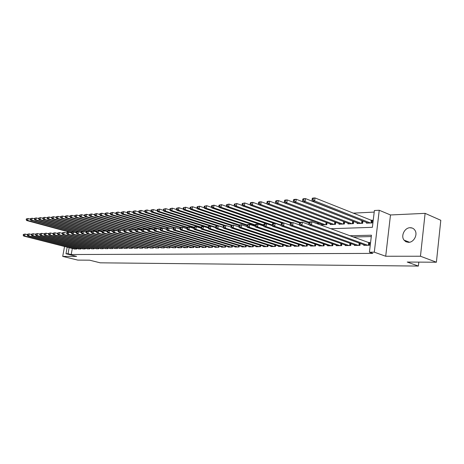 <?xml version="1.0" encoding="UTF-8"?>
<svg xmlns="http://www.w3.org/2000/svg" width="464" height="464" viewBox="0 0 464 464"><rect width="100%" height="100%" fill="white"/><g stroke="black" fill="none" stroke-linecap="round" stroke-linejoin="round"><path stroke-width="0.7" d="M410.13 227.714C404.678 227.633 400.606 235.909 404.016 240.108L405.977 241.773L408.506 242.336C413.743 242.527 417.983 234.68 414.967 230.312C413.813 228.566 412.2 227.702 410.13 227.714M330.681 228.723L372.389 227.325L374.396 210.517L379.25 210.262L374.297 252.172L369.425 252.196L371.449 235.213L349.763 235.741M390.485 214.965L385.706 256.25L420.459 256.232L436.398 262.224L440.8 220.296L425.111 213.353L390.485 214.965L379.25 210.262M374.21 212.089L353.104 213.156M344.062 213.62L343.65 213.637M420.459 256.232L425.111 213.353M67.28 231.519L67.094 232.539M64.537 246.494L62.715 256.406L76.618 256.395L65.987 253.75L67.193 247.173M436.398 262.224L407.224 262.056L418.377 266.069L100.236 262.827L89.558 260.176L77.801 260.107L62.715 256.406M363.822 244.748L363.753 245.346L369.46 245.27L369.796 242.469L368.126 242.492M354.473 244.893L354.403 245.468L359.989 245.392L360.226 243.443M345.32 245.033L345.251 245.589L350.714 245.514L350.946 243.629M336.359 245.166L336.29 245.705L341.643 245.636L341.869 243.815M327.584 245.299L327.52 245.816L332.758 245.752L332.984 243.989M318.994 245.427L318.925 245.932L324.058 245.862L324.278 244.157M310.578 245.549L310.515 246.042L315.543 245.972L315.758 244.325M302.331 245.676L302.267 246.146L307.197 246.082L307.406 244.482M294.251 245.792L294.188 246.251L299.019 246.193L299.222 244.638M286.329 245.908L286.271 246.355L291.003 246.297L291.206 244.789M278.568 246.024L278.504 246.459L283.144 246.396L283.347 244.934M270.953 246.135L270.895 246.558L275.442 246.5L275.639 245.079M263.488 246.245L263.43 246.657L267.89 246.599L268.082 245.218M256.163 246.355L256.105 246.749L260.484 246.691L260.675 245.352M248.977 246.459L248.919 246.842L253.216 246.79L253.402 245.485M241.924 246.558L241.872 246.935L246.082 246.883L246.268 245.613M235.004 246.662L234.952 247.028L239.088 246.976L239.267 245.74M228.213 246.761L228.16 247.115L232.22 247.063L232.394 245.862M221.543 246.854L221.49 247.202L225.475 247.15L225.649 245.984M214.994 246.947L214.942 247.289L218.857 247.237L219.031 246.1M208.562 247.039L208.51 247.37L212.355 247.324L212.524 246.21M202.246 247.132L202.194 247.457L205.97 247.405L206.138 246.32M196.04 247.219L195.988 247.538L199.7 247.486L199.862 246.43M189.938 247.306L189.892 247.614L193.534 247.567L193.697 246.535M183.947 247.393L183.901 247.695L187.479 247.648L187.642 246.639M178.054 247.474L178.008 247.77L181.528 247.724L181.685 246.744M172.266 247.561L175.682 247.799L175.833 246.842M166.57 247.643L169.928 247.875L170.079 246.941M160.973 247.718L164.279 247.95L164.424 247.034M155.469 247.799L158.717 248.02L158.862 247.126M150.052 247.875L153.248 248.095L153.393 247.219M144.727 247.95L147.871 248.165L148.01 247.306M139.484 248.025L142.581 248.234L142.721 247.393M134.328 248.095L137.373 248.298L137.512 247.48M129.253 248.17L132.252 248.368L132.385 247.567M124.259 248.24L127.206 248.431L127.339 247.648M119.347 248.31L122.247 248.495L122.374 247.73M114.504 248.373L117.363 248.559L117.491 247.811L117.346 248.565M109.742 248.443L112.549 248.623L112.677 247.886L112.543 248.623M105.05 248.507L107.816 248.687L107.944 247.962M100.427 248.571L103.153 248.745L103.275 248.037M95.874 248.634L98.559 248.808L98.681 248.112M91.391 248.698L94.035 248.866L94.157 248.188M86.971 248.762L89.581 248.924L89.697 248.257M82.621 248.82L85.19 248.982L85.306 248.327M78.335 248.878L80.864 249.04L80.98 248.397M361.775 220.609L361.369 220.626M263.43 225.962L263.482 225.591M318.385 224.199L318.53 223.114M321.738 224.303L321.662 224.883L326.789 224.686L327.045 222.726M330.322 223.955L330.246 224.553L335.478 224.35L335.733 222.326M339.085 223.596L339.004 224.216L344.352 224.008L344.613 221.92M348.029 223.23L347.954 223.868L353.411 223.66L353.678 221.496M357.17 222.859L357.089 223.515L362.668 223.3L362.941 221.067M366.514 222.476L366.427 223.155L372.128 222.94L372.459 220.162L370.788 220.232M72.314 248.478L71.212 254.527L372.824 253.402L369.425 252.196M371.287 236.576L353.156 236.988M74.107 248.936L76.601 249.093L76.717 248.466M418.377 266.069L418.806 262.119M385.706 256.25L374.297 252.172M71.212 254.527L68.057 253.738L65.987 253.75M69.165 247.677L68.057 253.738M405.263 241.344L407.102 241.315M411 228.073L411.034 227.76M23.351 234.442L23.2 235.225L23.6 235.207L23.751 234.424L23.351 234.442L25.073 234.059L24.696 236.014L75.858 249.104M23.6 235.207L24.696 236.014L23.687 236.048L74.808 249.116M23.751 234.424L25.073 234.059L27.335 234.645M23.2 235.225L23.687 236.048M26.344 218.898L26.193 219.675L26.599 219.646L26.744 218.869L26.344 218.898L28.06 218.515L27.683 220.452L26.674 220.522L71.671 232.708M30.311 219.13L28.06 218.515L26.744 218.869M71.74 232.394L27.683 220.452L26.599 219.646M26.674 220.522L26.193 219.675M27.411 234.274L27.26 235.057L27.666 235.039L27.817 234.256L27.411 234.274L29.145 233.885L28.768 235.851L80.115 249.046M27.666 235.039L28.768 235.851L27.747 235.892L79.042 249.064M27.817 234.256L29.145 233.885L31.459 234.488M27.26 235.057L27.747 235.892M31.529 234.1L31.378 234.888L31.796 234.871L31.946 234.082L31.529 234.1L33.28 233.711L32.903 235.689L84.425 248.994M31.796 234.871L32.903 235.689L31.865 235.729L83.34 249.006M31.946 234.082L33.28 233.711L35.641 234.326M31.378 234.888L31.865 235.729M35.716 233.92L35.566 234.72L35.989 234.703L36.14 233.902L35.716 233.92L37.485 233.531L37.108 235.526L88.804 248.936M35.989 234.703L37.108 235.526L36.047 235.567L87.708 248.948M36.14 233.902L37.485 233.531L39.892 234.158M35.566 234.72L36.047 235.567M39.974 233.74L39.817 234.546L40.246 234.529L40.397 233.723L39.974 233.74L41.754 233.346L41.371 235.358L93.252 248.878M40.246 234.529L41.371 235.358L40.298 235.405L92.133 248.89M40.397 233.723L41.754 233.346L44.208 233.995M39.817 234.546L40.298 235.405M30.409 218.608L30.259 219.391L30.67 219.362L30.821 218.579L30.409 218.608L32.144 218.219L31.767 220.174L30.74 220.243L76.479 232.69M34.44 218.851L32.144 218.219L30.821 218.579M76.537 232.371L31.767 220.174L30.67 219.362M30.74 220.243L30.259 219.391M34.545 218.318L34.394 219.101L34.812 219.072L34.957 218.283L34.545 218.318L36.291 217.923L35.914 219.89L34.87 219.959L78.138 231.791M38.634 218.567L36.291 217.923L34.957 218.283M81.426 232.354L35.914 219.89L34.812 219.072M34.87 219.959L34.394 219.101M38.738 218.016L38.587 218.811L39.011 218.782L39.162 217.987L38.738 218.016L40.501 217.622L40.124 219.605L39.063 219.675L82.482 231.606M42.891 218.283L40.501 217.622L39.162 217.987M86.397 232.336L40.124 219.605L39.011 218.782M39.063 219.675L38.587 218.811M43.001 217.715L42.85 218.509L43.28 218.48L43.43 217.68L43.001 217.715L44.776 217.314L44.399 219.31L43.326 219.385L87.075 231.466M47.218 217.993L44.776 217.314L43.43 217.68M88.003 231.374L44.399 219.31L43.28 218.48M43.326 219.385L42.85 218.509M44.289 233.56L44.138 234.372L44.573 234.355L44.73 233.543L44.289 233.56L46.087 233.16L45.71 235.19L97.765 248.82M44.573 234.355L45.71 235.19L44.619 235.231L96.628 248.832M44.73 233.543L46.087 233.16L48.598 233.827M44.138 234.372L44.619 235.231M47.328 217.407L47.177 218.208L47.618 218.179L47.769 217.372L47.328 217.407L49.12 217.001L48.743 219.014L47.653 219.089L91.93 231.385M51.614 217.697L49.12 217.001L47.769 217.372M92.498 231.176L48.743 219.014L47.618 218.179M47.653 219.089L47.177 218.208M48.679 233.375L48.529 234.192L48.969 234.175L49.126 233.357L48.679 233.375L50.495 232.974L50.112 235.016L102.341 248.756M48.969 234.175L50.112 235.016L49.004 235.062L101.193 248.774M49.126 233.357L50.495 232.974L53.053 233.653M48.529 234.192L49.004 235.062M51.73 217.094L51.579 217.9L52.02 217.871L52.171 217.059L51.73 217.094L53.54 216.682L53.157 218.712L52.049 218.793L96.866 231.298M56.08 217.401L53.54 216.682L52.171 217.059M97.307 231.055L53.157 218.712L52.02 217.871M52.049 218.793L51.579 217.9M53.14 233.189L52.989 234.013L53.435 233.995L53.592 233.166L53.14 233.189L54.972 232.783L54.59 234.842L106.993 248.698M53.435 233.995L54.59 234.842L53.464 234.888L105.827 248.71M53.592 233.166L54.972 232.783L57.582 233.479M52.989 234.013L53.464 234.888M56.196 216.775L56.045 217.593L56.498 217.558L56.649 216.74L56.196 216.775L58.023 216.363L57.64 218.411L56.515 218.486L102.028 231.258M60.622 217.1L58.023 216.363L56.649 216.74M102.335 230.968L57.64 218.411L56.498 217.558M56.515 218.486L56.045 217.593M57.675 232.998L57.519 233.827L57.977 233.81L58.133 232.974L57.675 232.998L59.52 232.586L59.137 234.668L111.72 248.634M57.977 233.81L59.137 234.668L57.994 234.709L110.531 248.652M58.133 232.974L59.52 232.586L62.188 233.305M57.519 233.827L57.994 234.709M60.738 216.45L60.587 217.274L61.045 217.245L61.196 216.415L60.738 216.45L62.582 216.038L62.199 218.097L61.057 218.179L107.358 231.24M65.233 216.792L62.582 216.038L61.196 216.415M107.451 230.881L62.199 218.097L61.045 217.245M61.057 218.179L60.587 217.274M62.28 232.8L62.124 233.641L62.594 233.618L62.744 232.783L62.28 232.8L64.142 232.389L63.759 234.482L116.516 248.571M62.594 233.618L63.759 234.482L62.594 234.529L115.31 248.588M62.744 232.783L64.142 232.389L66.868 233.125M62.124 233.641L62.594 234.529M65.354 216.12L65.204 216.949L65.668 216.92L65.824 216.085L65.354 216.12L67.216 215.702L66.833 217.784L65.668 217.865L112.787 231.229M69.919 216.479L67.216 215.702L65.824 216.085M112.851 230.857L66.833 217.784L65.668 216.92M65.668 217.865L65.204 216.949M66.967 232.603L66.81 233.45L67.28 233.427L67.437 232.586L66.967 232.603L68.846 232.191L68.457 234.303L121.382 248.507M67.28 233.427L68.457 234.303L67.274 234.349L120.159 248.524M67.437 232.586L68.846 232.191L71.63 232.945M66.81 233.45L67.274 234.349M70.047 215.789L69.896 216.624L70.366 216.589L70.522 215.754L70.047 215.789L71.926 215.366L71.543 217.465L70.354 217.541L114.805 230.225M74.687 216.16L71.926 215.366L70.522 215.754M118.372 230.846L71.543 217.465L70.366 216.589M70.354 217.541L69.896 216.624M71.729 232.406L71.572 233.253L72.053 233.235L72.204 232.383L71.729 232.406L73.625 231.988L73.237 234.117L126.336 248.443M72.053 233.235L73.237 234.117L72.036 234.163L125.089 248.46M72.204 232.383L73.625 231.988L76.467 232.76M71.572 233.253L72.036 234.163M74.82 215.447L74.663 216.294L75.145 216.259L75.301 215.412L74.82 215.447L76.711 215.023L76.328 217.135L75.122 217.216L119.718 230.016M79.535 215.841L76.711 215.023L75.301 215.412M123.998 230.834L76.328 217.135L75.145 216.259M75.122 217.216L74.663 216.294M76.566 232.197L76.409 233.056L76.902 233.038L77.059 232.18L76.566 232.197L78.486 231.78L78.097 233.926L131.364 248.379M76.902 233.038L78.097 233.926L76.873 233.972L130.1 248.397M77.059 232.18L78.486 231.78L81.386 232.574M76.409 233.056L76.873 233.972M79.669 215.099L79.512 215.951L80.005 215.917L80.156 215.064L79.669 215.099L81.577 214.675L81.194 216.804L79.97 216.891L124.746 229.813M84.465 215.511L81.577 214.675L80.156 215.064M125.97 229.75L81.194 216.804L80.005 215.917M79.97 216.891L79.512 215.951M81.49 231.994L81.333 232.858L81.832 232.835L81.989 231.971L81.49 231.994L83.427 231.565L83.039 233.734L136.468 248.31M81.832 232.835L83.039 233.734L81.792 233.781L135.186 248.327M81.989 231.971L83.427 231.565L86.391 232.383M81.333 232.858L81.792 233.781M84.599 214.751L84.448 215.609L84.941 215.574L85.098 214.716L84.599 214.751L86.53 214.316L86.142 216.468L84.9 216.555L130.251 229.721M89.477 215.18L86.53 214.316L85.098 214.716M131.063 229.529L86.142 216.468L84.941 215.574M84.9 216.555L84.448 215.609M86.501 231.78L86.345 232.655L86.849 232.632L87.006 231.762L86.501 231.78L88.45 231.35L88.061 233.537L141.659 248.246M86.849 232.632L88.061 233.537L86.797 233.583L140.354 248.263M87.006 231.762L88.45 231.35L91.483 232.191M86.345 232.655L86.797 233.583M89.616 214.391L89.459 215.261L89.97 215.221L90.12 214.356L89.616 214.391L91.565 213.956L91.176 216.125L89.912 216.212L135.859 229.634M94.575 214.844L91.565 213.956L90.12 214.356M136.341 229.338L91.176 216.125L89.97 215.221M89.912 216.212L89.459 215.261M91.594 231.565L91.437 232.447L91.953 232.423L92.11 231.548L91.594 231.565L93.566 231.136L93.177 233.334L146.937 248.176M91.953 232.423L93.177 233.334L91.889 233.386L145.609 248.194M92.11 231.548L93.566 231.136L96.663 231.994M91.437 232.447L91.889 233.386M94.72 214.032L94.563 214.902L95.079 214.867L95.236 213.991L94.72 214.032L96.686 213.591L96.297 215.777L95.01 215.864L141.711 229.593M99.76 214.501L96.686 213.591L95.236 213.991M142.054 229.251L96.297 215.777L95.079 214.867M95.01 215.864L94.563 214.902M96.779 231.35L96.622 232.238L97.144 232.215L97.301 231.327L96.779 231.35L98.768 230.91L98.374 233.131L152.302 248.107M97.144 232.215L98.374 233.131L97.069 233.183L150.951 248.124M97.301 231.327L98.768 230.91L101.935 231.797M96.622 232.238L97.069 233.183M99.911 213.66L99.754 214.542L100.276 214.501L100.433 213.62L99.911 213.66L101.894 213.214L101.506 215.424L100.195 215.511L147.767 229.587M154.007 229.141L106.807 215.058L105.473 215.151L105.038 214.171L105.566 214.136L105.722 213.243L105.195 213.283L105.038 214.171L101.894 213.214L100.433 213.62M147.877 229.164L101.506 215.424L100.276 214.501M100.195 215.511L99.754 214.542M102.051 231.124L101.894 232.023L102.428 232L102.585 231.101L102.051 231.124L104.064 230.683L103.669 232.922L157.754 248.037M102.428 232L103.669 232.922L102.335 232.974L156.38 248.054M102.585 231.101L104.064 230.683L107.294 231.594M101.894 232.023L102.335 232.974M105.195 213.283L107.196 212.837L106.807 215.058L105.566 214.136M110.415 213.805L107.196 212.837L105.722 213.243M105.473 215.151L153.938 229.581M107.416 230.898L107.259 231.803L107.805 231.78L107.961 230.875L107.416 230.898L109.452 230.451L109.057 232.713L163.299 247.962M107.805 231.78L109.057 232.713L107.7 232.766L161.901 247.979M107.961 230.875L109.452 230.451L112.758 231.391M107.259 231.803L107.7 232.766M110.565 212.901L110.409 213.8L110.954 213.759L111.111 212.86L110.565 212.901L112.59 212.448L112.201 214.693L110.844 214.786L160.225 229.593M115.896 213.446L112.59 212.448L111.111 212.86M160.3 229.141L112.201 214.693L110.954 213.759M110.844 214.786L110.409 213.8M112.88 230.672L112.723 231.582L113.274 231.559L113.436 230.649L112.88 230.672L114.933 230.219L114.538 232.499L168.937 247.886M113.274 231.559L114.538 232.499L113.158 232.557L167.516 247.909M113.436 230.649L114.933 230.219L118.314 231.182M112.723 231.582L113.158 232.557M116.035 212.512L115.878 213.417L116.435 213.376L116.592 212.471L116.035 212.512L118.082 212.054L117.694 214.316L116.307 214.414L162.006 228.207M121.475 213.086L118.082 212.054L116.592 212.471M166.709 229.141L117.694 214.316L116.435 213.376M116.307 214.414L115.878 213.417M118.442 230.434L118.285 231.356L118.848 231.333L119.004 230.411L118.442 230.434L120.518 229.982L120.124 232.284L174.667 247.817M118.848 231.333L120.124 232.284L118.714 232.336L173.223 247.834M119.004 230.411L120.518 229.982L123.975 230.973M118.285 231.356L118.714 232.336M121.609 212.112L121.446 213.028L122.009 212.988L122.171 212.071L121.609 212.112L123.673 211.654L123.279 213.939L121.875 214.032L167.701 227.963M127.159 212.721L123.673 211.654L122.171 212.071M173.269 229.158L123.279 213.939L122.009 212.988M121.875 214.032L121.446 213.028M124.108 230.196L123.946 231.124L124.52 231.101L124.677 230.173L124.108 230.196L126.202 229.738L125.802 232.058L180.502 247.735M124.52 231.101L125.802 232.058L124.375 232.116L179.034 247.759M124.677 230.173L126.202 229.738L129.734 230.759M123.946 231.124L124.375 232.116M127.275 211.712L127.119 212.628L127.693 212.593L127.849 211.671L127.275 211.712L129.363 211.248L128.969 213.55L127.536 213.649L173.843 227.824M132.942 212.35L129.363 211.248L127.849 211.671M174.957 227.656L128.969 213.55L127.693 212.593M127.536 213.649L127.119 212.628M129.874 229.953L129.717 230.886L130.297 230.863L130.459 229.929L129.874 229.953L131.991 229.489L131.59 231.832L186.435 247.66M130.297 230.863L131.59 231.832L130.135 231.89L184.939 247.677M130.459 229.929L131.991 229.489L135.604 230.544M129.717 230.886L130.135 231.89M133.052 211.3L132.89 212.228L133.475 212.187L133.632 211.259L133.052 211.3L135.157 210.83L134.763 213.156L133.307 213.254L180.264 227.737M138.835 211.973L135.157 210.83L133.632 211.259M180.873 227.401L134.763 213.156L133.475 212.187M133.307 213.254L132.89 212.228M135.749 229.703L135.587 230.649L136.184 230.625L136.341 229.68L135.749 229.703L137.889 229.239L137.489 231.606L192.467 247.579M136.184 230.625L137.489 231.606L136.004 231.664L190.948 247.602M136.341 229.68L137.889 229.239L141.584 230.324M135.587 230.649L136.004 231.664M138.927 210.882L138.771 211.816L139.368 211.775L139.525 210.836L138.927 210.882L141.062 210.407L140.667 212.75L139.183 212.854L186.951 227.696M144.838 211.59L141.062 210.407L139.525 210.836M187.34 227.285L140.667 212.75L139.368 211.775M139.183 212.854L138.771 211.816M141.735 229.454L141.572 230.405L142.175 230.382L142.338 229.425L141.735 229.454L143.892 228.984L143.492 231.368L198.615 247.503M142.175 230.382L143.492 231.368L141.984 231.426L197.067 247.521M142.338 229.425L143.892 228.984L147.68 230.098M141.572 230.405L141.984 231.426M144.919 210.453L144.762 211.398L145.365 211.358L145.522 210.412L144.919 210.453L147.076 209.977L146.676 212.344L145.162 212.448L193.888 227.702M150.951 211.201L147.076 209.977L145.522 210.412M194.033 227.198L146.676 212.344L145.365 211.358M145.162 212.448L144.762 211.398M147.83 229.199L147.668 230.161L148.283 230.132L148.445 229.17L147.83 229.199L150.017 228.723L149.617 231.13L204.868 247.422M148.283 230.132L149.617 231.13L148.074 231.188L203.29 247.44M148.445 229.17L150.017 228.723L153.886 229.871M147.668 230.161L148.074 231.188M151.02 210.018L150.864 210.975L151.479 210.929L151.641 209.972L151.02 210.018L153.201 209.537L152.801 211.926L151.258 212.031L200.97 227.72M157.18 210.807L153.201 209.537L151.641 209.972M201.051 227.186L152.801 211.926L151.479 210.929M151.258 212.031L150.864 210.975M154.042 228.932L153.88 229.906L154.512 229.883L154.669 228.909L154.042 228.932L156.252 228.456L155.852 230.886L211.23 247.335M154.512 229.883L155.852 230.886L154.28 230.944L209.629 247.358M154.669 228.909L156.252 228.456L160.857 229.622L161.014 228.642L160.376 228.665L160.608 230.701L162.209 230.637L217.709 247.254M153.88 229.906L154.28 230.944M157.238 209.577L157.081 210.54L157.708 210.494L157.87 209.531L157.238 209.577L159.442 209.09L159.042 211.503L157.47 211.607L208.22 227.754M163.525 210.401L159.442 209.09L157.87 209.531M208.284 227.198L159.042 211.503L157.708 210.494M157.47 211.607L157.081 210.54M216.079 247.271L160.608 230.701M160.376 228.665L162.609 228.184L166.68 229.413M161.014 228.642L162.609 228.184L162.209 230.637L160.857 229.622M163.577 209.125L163.421 210.099L164.059 210.053L164.221 209.078L163.577 209.125L165.805 208.632L165.404 211.068L163.804 211.178L210.447 226.136M169.998 209.995L165.805 208.632L164.221 209.078M215.656 227.221L165.404 211.068L164.059 210.053M163.804 211.178L163.421 210.099M166.831 228.392L166.669 229.384L167.324 229.361L167.487 228.369L166.831 228.392L169.087 227.905L168.687 230.382L224.309 247.167M167.324 229.361L168.687 230.382L167.057 230.446L222.65 247.19M167.487 228.369L169.087 227.905L173.275 229.181M166.669 229.384L167.057 230.446M170.039 208.667L169.876 209.647L170.532 209.6L170.688 208.62L170.039 208.667L172.289 208.168L171.889 210.627L170.259 210.737L217.001 225.858M176.593 209.577L172.289 208.168L170.688 208.62M223.271 227.279L171.889 210.627L170.532 209.6M170.259 210.737L169.876 209.647M173.414 228.12L173.252 229.117L173.919 229.088L174.081 228.091L173.414 228.12L175.699 227.621L175.293 230.127L231.031 247.08M173.919 229.088L175.293 230.127L173.629 230.19L229.338 247.097M174.081 228.091L175.699 227.621L179.997 228.943M173.252 229.117L173.629 230.19M176.622 208.197L176.465 209.189L177.132 209.142L177.289 208.145L176.622 208.197L178.901 207.692L178.501 210.175L176.836 210.291L223.851 225.626M183.321 209.154L178.901 207.692L177.289 208.145M225.365 225.498L178.501 210.175L177.132 209.142M176.836 210.291L176.465 209.189M180.125 227.836L179.968 228.845L180.647 228.816L180.803 227.807L180.125 227.836L180.74 227.406L182.439 227.337L182.033 229.86L237.875 246.987M180.647 228.816L182.033 229.86L180.339 229.929L236.153 247.01M180.803 227.807L182.439 227.337L186.859 228.706M179.968 228.845L180.339 229.929M183.338 207.715L183.181 208.719L183.86 208.672L184.022 207.669L183.338 207.715L185.641 207.211L185.24 209.716L183.547 209.832L231.287 225.545M190.182 208.719L185.641 207.211L184.022 207.669M232.203 225.208L185.24 209.716L183.86 208.672M183.547 209.832L183.181 208.719M186.975 227.546L186.812 228.566L187.508 228.537L187.665 227.517L186.975 227.546L187.578 227.116L189.312 227.041L188.906 229.593L244.853 246.9M187.508 228.537L188.906 229.593L187.178 229.663L243.095 246.918M187.665 227.517L189.312 227.041L193.859 228.462M186.812 228.566L187.178 229.663M190.194 207.228L190.031 208.237L190.721 208.191L190.884 207.182L190.194 207.228L192.519 206.718L192.119 209.247L190.385 209.363L239.012 225.516M197.183 208.284L192.519 206.718L190.884 207.182M239.441 225.005L192.119 209.247L190.721 208.191M190.385 209.363L190.031 208.237M193.964 227.25L193.801 228.282L194.509 228.253L194.665 227.221L193.964 227.25L194.555 226.815L196.324 226.739L195.918 229.32L251.958 246.807M194.509 228.253L195.918 229.32L194.155 229.39L250.166 246.831M194.665 227.221L196.324 226.739L200.999 228.213M193.801 228.282L194.155 229.39M197.177 206.729L197.02 207.75L197.728 207.704L197.884 206.683L197.177 206.729L199.532 206.213L199.131 208.771L197.368 208.887L247.045 225.545M204.322 207.837L199.532 206.213L197.884 206.683M247.213 224.93L199.131 208.771L197.728 207.704M197.368 208.887L197.02 207.75M201.092 226.948L200.929 227.992L201.649 227.963L201.811 226.919L201.092 226.948L201.678 226.513L203.481 226.438L203.075 229.042L259.202 246.709M201.649 227.963L203.075 229.042L201.272 229.112L257.375 246.732M201.811 226.919L203.481 226.438L208.284 227.963M200.929 227.992L201.272 229.112M204.311 206.225L204.148 207.257L204.868 207.205L205.03 206.173L204.311 206.225L206.689 205.697L206.289 208.284L204.491 208.406L255.252 225.585M211.607 207.385L206.689 205.697L205.03 206.173M255.345 224.93L206.289 208.284L204.868 207.205M204.491 208.406L204.148 207.257M208.365 226.647L208.203 227.696L208.939 227.667L209.102 226.612L208.365 226.647L208.945 226.2L210.784 226.125L210.383 228.752L266.585 246.616M208.939 227.667L210.383 228.752L208.539 228.827L264.724 246.639M209.102 226.612L210.784 226.125L215.719 227.708M208.203 227.696L208.539 228.827M211.584 205.703L211.427 206.747L212.164 206.695L212.321 205.651L211.584 205.703L213.997 205.175L213.597 207.785L211.758 207.907L263.72 225.672M219.043 206.921L213.997 205.175L212.321 205.651M263.738 224.965L213.597 207.785L212.164 206.695M211.758 207.907L211.427 206.747M215.795 226.333L215.632 227.395L216.381 227.36L216.543 226.299L215.795 226.333L216.363 225.887L218.242 225.806L217.836 228.462L274.108 246.517M216.381 227.36L217.836 228.462L215.957 228.537L272.217 246.541M216.543 226.299L218.242 225.806L223.317 227.447M215.632 227.395L215.957 228.537M219.014 205.175L218.851 206.231L219.605 206.178L219.768 205.123L219.014 205.175L221.45 204.641L221.055 207.275L219.176 207.402L272.443 225.8L266.464 223.741L266.063 226.577L322.555 245.885M226.635 206.451L221.45 204.641L219.768 205.123M272.316 225.023L221.055 207.275L219.605 206.178M219.176 207.402L218.851 206.231M223.375 226.009L223.219 227.087L223.984 227.053L224.147 225.98L223.375 226.009L223.938 225.562L225.852 225.481L225.452 228.166L281.787 246.413M223.984 227.053L225.452 228.166L223.532 228.242L279.856 246.442M224.147 225.98L225.852 225.481L231.072 227.186M223.219 227.087L223.532 228.242M226.6 204.636L226.438 205.697L227.203 205.645L227.366 204.578L226.6 204.636L229.065 204.096L228.665 206.758L226.745 206.886L274.114 223.416M234.384 205.975L229.065 204.096L227.366 204.578M281.213 225.139L228.665 206.758L227.203 205.645M226.745 206.886L226.438 205.697M231.124 225.684L230.962 226.768L231.745 226.739L231.907 225.649L231.124 225.684L231.669 225.231L233.63 225.144L233.23 227.859L289.617 246.314M231.745 226.739L233.23 227.859L231.269 227.94L287.645 246.338M231.907 225.649L233.63 225.144L238.989 226.919M230.962 226.768L231.269 227.94M234.343 204.085L234.181 205.158L234.964 205.105L235.126 204.027L234.343 204.085L236.843 203.539L236.443 206.225L234.482 206.358L281.897 223.085M242.301 205.488L236.843 203.539L235.126 204.027M283.869 222.998L236.443 206.225L234.964 205.105M234.482 206.358L234.181 205.158M239.035 225.353L238.873 226.449L239.673 226.415L239.836 225.318L239.035 225.353L239.575 224.895L241.576 224.808L241.17 227.551L297.604 246.21M239.673 226.415L241.17 227.551L239.169 227.627L295.591 246.233M239.836 225.318L241.576 224.808L247.086 226.647M238.873 226.449L239.169 227.627M242.254 203.522L242.092 204.607L242.892 204.549L243.055 203.464L242.254 203.522L244.783 202.965L244.383 205.685L242.382 205.825L290.522 222.987M250.386 204.989L244.783 202.965L243.055 203.464M291.844 222.656L244.383 205.685L242.892 204.549M242.382 205.825L242.092 204.607M247.121 225.011L246.958 226.119L247.776 226.084L247.938 224.976L247.121 225.011L247.643 224.547L249.69 224.46L249.29 227.232L305.753 246.1M247.776 226.084L249.29 227.232L247.242 227.314L303.7 246.129M247.938 224.976L249.69 224.46L255.357 226.374M246.958 226.119L247.242 227.314M250.334 202.942L250.177 204.044L250.995 203.986L251.152 202.884L250.334 202.942L250.85 202.53L252.897 202.385L252.497 205.134L250.45 205.274L299.558 222.981M258.651 204.485L252.897 202.385L251.152 202.884M300.011 222.32L252.497 205.134L250.995 203.986M250.45 205.274L250.177 204.044M255.386 224.663L255.223 225.782L256.058 225.748L256.221 224.628L255.386 224.663L255.896 224.193L257.984 224.106L257.584 226.908L314.07 245.995M256.058 225.748L257.584 226.908L255.496 226.989L311.97 246.019M256.221 224.628L257.984 224.106L263.807 226.09M255.223 225.782L255.496 226.989M258.593 202.356L258.436 203.464L259.272 203.406L259.428 202.298L258.593 202.356L259.098 201.939L261.186 201.788L260.791 204.566L258.697 204.711L308.96 223.051M267.096 203.974L261.186 201.788L259.428 202.298M309.157 222.268L260.791 204.566L259.272 203.406M258.697 204.711L258.436 203.464M264.521 225.405L264.683 224.269L263.83 224.303L263.668 225.44L264.521 225.405L266.063 226.577L263.929 226.664L320.415 245.908M263.83 224.303L264.329 223.834L266.464 223.741L264.683 224.269M263.668 225.44L263.929 226.664M267.038 201.753L266.875 202.878L267.734 202.82L267.89 201.695L267.038 201.753L267.525 201.335L269.659 201.185L269.265 203.992L267.125 204.137L323.153 224.825M275.726 203.452L269.659 201.185L267.89 201.695M325.287 224.744L269.265 203.992L267.734 202.82M267.125 204.137L266.875 202.878M272.467 223.944L272.304 225.086L273.18 225.052L273.342 223.903L272.467 223.944L272.954 223.468L275.135 223.37L274.734 226.241L331.226 245.769M273.18 225.052L274.734 226.241L272.548 226.322L329.04 245.798M273.342 223.903L275.135 223.37L281.283 225.521M272.304 225.086L272.548 226.322M275.668 201.138L275.506 202.275L276.382 202.211L276.538 201.08L275.668 201.138L276.144 200.715L278.325 200.558L277.93 203.4L275.744 203.551L331.766 224.495M284.554 202.919L278.325 200.558L276.538 201.08M333.947 224.408L277.93 203.4L276.382 202.211M275.744 203.551L275.506 202.275M281.3 223.567L281.138 224.727L282.031 224.692L282.193 223.532L281.3 223.567L281.77 223.091L284.003 222.993L283.603 225.893L340.077 245.653M282.031 224.692L283.603 225.893L281.37 225.98L337.844 245.682M282.193 223.532L284.003 222.993L290.325 225.226M281.138 224.727L281.37 225.98M284.496 200.512L284.333 201.66L285.227 201.596L285.389 200.448L284.496 200.512L284.954 200.083L287.187 199.926L286.793 202.797L284.56 202.948L340.559 224.153M344.039 221.699L287.187 199.926L285.389 200.448M342.786 224.066L286.793 202.797L285.227 201.596M284.56 202.948L284.333 201.66M290.336 223.19L290.174 224.361L291.09 224.321L291.253 223.149L290.336 223.19L290.789 222.703L293.08 222.604L292.68 225.539L349.114 245.537M291.09 224.321L292.68 225.539L290.389 225.626L346.834 245.566M291.253 223.149L293.08 222.604L299.57 224.93M290.174 224.361L290.389 225.626M293.521 199.868L293.364 201.028L294.275 200.964L294.437 199.804L293.521 199.868L293.967 199.439L296.252 199.276L295.858 202.176L293.573 202.333L349.537 223.81M353.504 221.432L296.252 199.276L294.437 199.804M351.811 223.723L295.858 202.176L294.275 200.964M293.573 202.333L293.364 201.028M299.582 222.801L299.419 223.984L300.359 223.944L300.515 222.761L299.582 222.801L300.022 222.308L302.36 222.21L301.965 225.173L358.353 245.415M300.359 223.944L301.965 225.173L299.622 225.266L356.021 245.444M300.515 222.761L302.36 222.21L309.03 224.628M299.419 223.984L299.622 225.266M302.76 199.213L302.603 200.384L303.537 200.32L303.694 199.143L302.76 199.213L303.189 198.778L305.527 198.609L305.132 201.544L302.795 201.707L358.713 223.457M362.935 221.102L305.527 198.609L303.694 199.143M361.033 223.364L305.132 201.544L303.537 200.32M302.795 201.707L302.603 200.384M309.047 222.401L308.885 223.602L309.848 223.561L310.004 222.36L309.047 222.401L309.465 221.902L311.866 221.804L311.466 224.802L367.79 245.294M309.848 223.561L311.466 224.802L309.07 224.895L365.412 245.323M310.004 222.36L311.866 221.804L369.738 242.956M308.885 223.602L309.07 224.895M312.214 198.534L312.057 199.723L313.014 199.659L313.171 198.47L312.214 198.534L312.626 198.099L315.021 197.931L314.627 200.9L312.231 201.063L368.085 223.091M372.395 220.719L315.021 197.931L313.171 198.47M370.458 223.004L314.627 200.9L313.014 199.659M312.231 201.063L312.057 199.723M76.386 249.098L76.514 248.414M80.643 249.04L80.771 248.344M84.958 248.982L85.086 248.269M89.337 248.93L89.471 248.199M93.786 248.872L93.919 248.124M98.298 248.808L98.432 248.049M102.88 248.75L103.02 247.973M107.532 248.692L107.671 247.892M112.259 248.629L112.398 247.811M117.056 248.565L117.201 247.73M121.928 248.501L122.073 247.648M122.218 248.501L122.351 247.724M126.881 248.437L127.026 247.561M127.171 248.431L127.304 247.637M131.909 248.373L132.06 247.48M132.199 248.368L132.339 247.556M137.019 248.304L137.17 247.387M137.309 248.304L137.448 247.469M142.21 248.24L142.367 247.3M142.506 248.234L142.645 247.376M147.488 248.17L147.651 247.208M147.784 248.165L147.929 247.283M152.853 248.101L153.016 247.115M153.149 248.095L153.3 247.19M158.305 248.025L158.473 247.016M158.607 248.025L158.758 247.097M163.85 247.956L164.018 246.918M164.152 247.95L164.302 246.999M169.488 247.88L169.662 246.819M169.789 247.875L169.946 246.9M175.224 247.805L175.398 246.715M175.525 247.805L175.688 246.802M181.059 247.73L181.233 246.61M181.36 247.724L181.523 246.697M186.992 247.654L187.172 246.506M187.294 247.648L187.462 246.587M193.03 247.573L193.215 246.396M193.337 247.567L193.505 246.483M199.172 247.492L199.363 246.285M199.479 247.492L199.653 246.372M205.43 247.411L205.622 246.169M205.738 247.411L205.912 246.256M211.793 247.329L211.99 246.053M212.106 247.324L212.286 246.14M218.277 247.242L218.474 245.932M218.585 247.242L218.77 246.019M224.872 247.161L225.075 245.804M225.185 247.155L225.376 245.897M231.594 247.068L231.803 245.682M231.907 247.068L232.099 245.769M238.444 246.981L238.653 245.549M238.757 246.976L238.954 245.642M245.415 246.889L245.63 245.415M245.734 246.889L245.932 245.508M252.526 246.796L252.741 245.276M252.839 246.796L253.048 245.375M259.77 246.703L259.991 245.137M260.089 246.697L260.292 245.236M263.111 225.463L263.053 225.835M262.81 225.359L262.752 225.73M267.154 246.604L267.38 244.992M267.473 246.604L267.682 245.091M274.682 246.506L274.914 244.841M275.001 246.506L275.216 244.94M282.356 246.407L282.593 244.69M282.68 246.401L282.901 244.789M290.186 246.309L290.429 244.534M290.51 246.303L290.737 244.632M298.172 246.204L298.416 244.371M298.497 246.198L298.729 244.47M306.321 246.094L306.571 244.203M306.646 246.088L306.884 244.308M314.638 245.984L314.894 244.029M314.963 245.984L315.207 244.134M317.979 222.917L317.84 224.002M317.672 222.801L317.527 223.886M323.124 245.874L323.385 243.849M323.454 245.874L323.698 243.96M326.465 222.511L326.186 224.709M326.157 222.395L325.856 224.721M331.789 245.763L332.062 243.664M332.12 245.758L332.375 243.774M335.13 222.099L334.84 224.373M334.817 221.983L334.515 224.385M340.64 245.647L340.912 243.472M340.97 245.642L341.231 243.583M343.975 221.682L343.679 224.031M343.662 221.589L343.354 224.048M349.682 245.531L349.96 243.275M350.013 245.526L350.274 243.391M353 221.311L352.71 223.689M352.686 221.218L352.379 223.7M358.916 245.41L359.2 243.072M359.246 245.404L359.519 243.188M362.222 220.928L361.932 223.329M361.903 220.835L361.601 223.346M368.352 245.288L368.665 242.695M368.683 245.282L368.984 242.782M371.641 220.539L371.351 222.969M371.328 220.446L371.02 222.981M404.016 240.108L409.474 242.243"/></g></svg>

